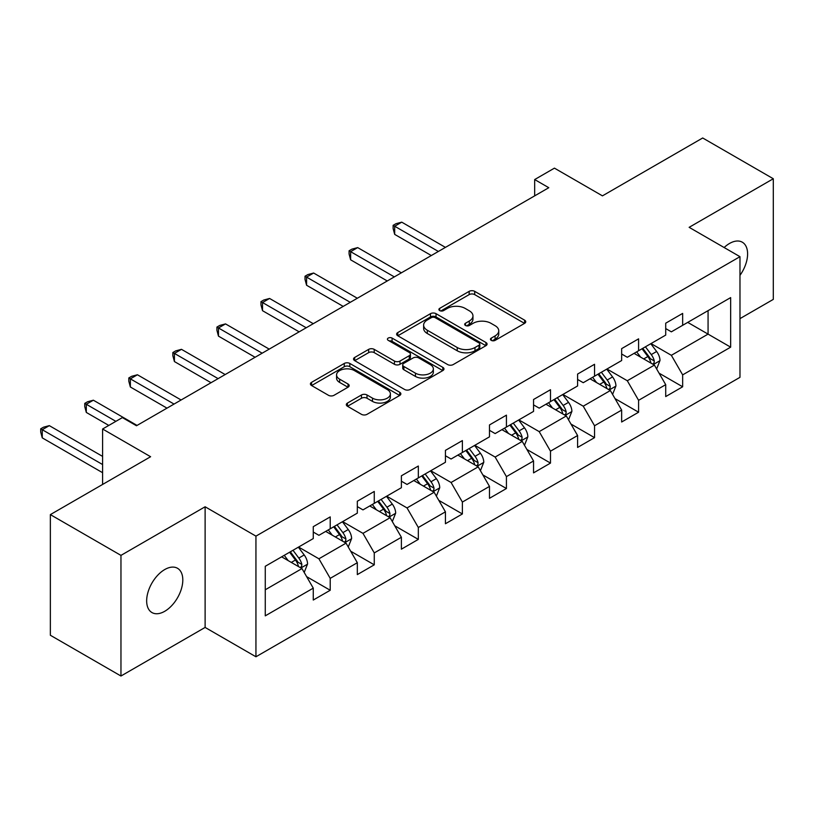 <?xml version="1.0" encoding="UTF-8"?>
<svg xmlns="http://www.w3.org/2000/svg" width="814" height="814" viewBox="0 0 814 814"><rect width="100%" height="100%" fill="white"/><g stroke="black" fill="none" stroke-linecap="round" stroke-linejoin="round"><path stroke-width="1.22" d="M491.259 340.364A2.747 1.587 0 0 0 495.146 340.364L524.592 323.362A3.917 2.259 0 0 0 525.742 321.754A3.917 2.259 0 0 0 524.592 320.156L474.704 291.351A3.917 2.259 0 0 0 469.159 291.351L439.702 308.353A2.747 1.587 0 0 0 438.899 309.473A2.747 1.587 0 0 0 439.702 310.592A2.747 1.587 0 0 0 443.589 310.592L447.395 308.394A12.546 7.245 0 0 1 465.14 308.394L469.291 310.795A12.546 7.245 0 0 1 472.965 315.913A12.546 7.245 0 0 1 469.291 321.042L465.486 323.239A2.747 1.587 0 0 0 464.682 324.359A2.747 1.587 0 0 0 465.486 325.478A2.747 1.587 0 0 0 469.363 325.478L473.178 323.28A12.546 7.245 0 0 1 490.913 323.28L495.075 325.681A12.546 7.245 0 0 1 498.748 330.799A12.546 7.245 0 0 1 495.075 335.917L491.259 338.125A2.747 1.587 0 0 0 490.455 339.245A2.747 1.587 0 0 0 491.259 340.364L491.259 338.125M164.733 611.294A25.56 14.754 120 0 0 181.43 588.766A25.56 14.754 120 0 0 177.513 568.284A25.56 14.754 120 0 0 164.733 569.556A25.56 14.754 120 0 0 148.036 592.073A25.56 14.754 120 0 0 151.953 612.555A25.56 14.754 120 0 0 164.733 611.294M739.977 275.336A25.56 14.754 120 0 0 742.307 242.206A25.56 14.754 120 0 0 729.527 243.467A25.56 14.754 120 0 0 724.134 247.527M347.466 403.052A3.917 2.259 0 0 0 346.316 404.66A3.917 2.259 0 0 0 347.466 406.257L361.467 414.336A3.917 2.259 0 0 0 367.012 414.336L399.715 395.451A3.917 2.259 0 0 0 400.864 393.854A3.917 2.259 0 0 0 399.715 392.256L349.827 363.451A3.917 2.259 0 0 0 344.281 363.451L311.569 382.336A3.917 2.259 0 0 0 310.419 383.933A3.917 2.259 0 0 0 311.569 385.531L328.48 395.299A3.917 2.259 0 0 0 334.025 395.299L348.026 387.21A3.917 2.259 0 0 0 349.175 385.612A3.917 2.259 0 0 0 348.026 384.015L339.642 379.171A10.49 6.054 0 0 1 336.569 374.888A10.49 6.054 0 0 1 343.04 369.302A10.49 6.054 0 0 1 354.466 370.614L387.311 389.57A10.49 6.054 0 0 1 390.384 393.854A10.49 6.054 0 0 1 383.913 399.45A10.49 6.054 0 0 1 372.486 398.138L367.012 394.973A3.917 2.259 0 0 0 361.467 394.973L347.466 403.052L347.466 406.257M739.977 318.63L773.3 299.389L773.3 178.744L702.696 137.983L602.452 195.859L554.436 168.142L534.676 179.558L548.789 187.708L136.487 425.753L122.375 417.592L102.605 429.009L102.605 484.442M120.96 555.372L120.96 676.017L205.118 627.431L205.118 506.776L120.96 555.372L50.356 514.611L150.61 456.725L102.605 429.009M205.118 506.776L255.942 536.131L739.977 256.675L739.977 377.33L255.942 656.776L255.942 536.131M773.3 178.744L689.143 227.33L739.977 256.675M447.669 364.57A3.917 2.259 0 0 0 453.215 364.57L485.927 345.685A3.917 2.259 0 0 0 487.077 344.088A3.917 2.259 0 0 0 485.927 342.48L436.029 313.675A3.917 2.259 0 0 0 430.484 313.675L397.781 332.56A3.917 2.259 0 0 0 396.632 334.157A3.917 2.259 0 0 0 397.781 335.765L447.669 364.57M389.316 340.954A2.747 1.587 0 0 1 392.094 341.341L392.094 338.085L442.826 367.368A3.917 2.259 0 0 1 443.976 368.966A3.917 2.259 0 0 1 442.826 370.574L410.114 389.458A3.917 2.259 0 0 1 404.568 389.458L354.68 360.643L354.68 357.448A3.917 2.259 0 0 0 353.53 359.045A3.917 2.259 0 0 0 354.68 360.643M354.68 357.448L368.671 349.369A3.917 2.259 0 0 1 374.216 349.369L394.454 361.05A3.917 2.259 0 0 0 400 361.05L409.279 355.687A3.917 2.259 0 0 0 410.429 354.09A3.917 2.259 0 0 0 409.279 352.482L388.217 340.323A2.747 1.587 0 0 1 387.413 339.204A2.747 1.587 0 0 1 389.102 337.739A2.747 1.587 0 0 1 392.094 338.085M120.96 676.017L50.356 635.256L50.356 514.611M306.634 576.648L330.219 590.262L330.219 578.357L357.326 562.708L357.326 574.603L374.267 564.824L374.267 552.92L401.383 537.271L401.383 549.175L418.325 539.387L418.325 527.492L445.431 511.833L445.431 523.738L462.383 513.96L462.383 502.055L489.489 486.406L489.489 498.3L506.43 488.522L506.43 476.617L533.546 460.968L533.546 472.873L550.488 463.085L550.488 451.18L577.594 435.531L577.594 447.435L594.546 437.657L594.546 425.753L621.652 410.093L621.652 421.998L638.593 412.22L638.593 400.315L665.71 384.666L665.71 396.571L682.651 386.782L682.651 374.878L730.657 347.161L730.657 297.598L708.068 310.643L708.068 334.116L730.657 347.161M330.219 590.262L313.268 600.04L313.268 588.135L265.262 615.852L265.262 566.29L313.268 538.573L313.268 526.668L330.219 516.89L330.219 528.795L357.326 513.135L357.326 501.241L374.267 491.453L374.267 503.357L401.383 487.708L401.383 475.803L418.325 466.025L418.325 477.92L445.431 462.271L445.431 450.366L462.383 440.588L462.383 452.492L489.489 436.833L489.489 424.939L506.43 415.15L506.43 427.055L533.546 411.406L533.546 399.501L550.488 389.713L550.488 401.617L577.594 385.968L577.594 374.064L594.546 364.285L594.546 376.18L621.652 360.531L621.652 348.626L638.593 338.848L638.593 350.753L665.71 335.093L665.71 323.199L682.651 313.41L682.651 325.315L730.657 297.598M325.702 531.4L346.031 543.141L318.915 558.791L298.585 547.049M313.268 532.051L318.915 535.317L330.219 528.795M318.915 558.791L330.219 578.357M346.031 543.141L357.326 562.708M369.749 505.962L390.089 517.704L362.973 533.353L342.643 521.621M357.326 506.613L362.973 509.879L374.267 503.357M362.973 533.353L374.267 552.92M390.089 517.704L401.383 537.271M413.807 480.535L434.137 492.267L407.031 507.926L386.691 496.184M401.383 481.186L407.031 484.442L418.325 477.92M407.031 507.926L418.325 527.492M434.137 492.267L445.431 511.833M457.855 455.097L478.194 466.839L451.078 482.488L430.748 470.746M445.431 455.748L451.078 459.015L462.383 452.492M451.078 482.488L462.383 502.055M478.194 466.839L489.489 486.406M501.912 429.66L522.242 441.402L495.136 457.051L474.806 445.319M489.489 430.311L495.136 433.577L506.43 427.055M495.136 457.051L506.43 476.617M522.242 441.402L533.546 460.968M545.97 404.232L566.3 415.964L539.194 431.624L518.854 419.882M533.546 404.884L539.194 408.14L550.488 401.617M539.194 431.624L550.488 451.18M566.3 415.964L577.594 435.531M590.018 378.795L610.358 390.537L583.241 406.186L562.912 394.444M577.594 379.446L583.241 382.702L594.546 376.18M583.241 406.186L594.546 425.753M610.358 390.537L621.652 410.093M634.075 353.357L654.405 365.099L627.299 380.749L606.969 369.007M621.652 354.009L627.299 357.275L638.593 350.753M627.299 380.749L638.593 400.315M654.405 365.099L665.71 384.666M687.728 322.385L708.068 334.116L671.357 355.311L651.017 343.579M665.71 328.581L671.357 331.837L682.651 325.315M671.357 355.311L682.651 374.878M205.118 627.431L255.942 656.776M534.676 179.558L534.676 195.859M265.262 589.774L301.974 568.579L281.644 556.837M301.974 568.579L313.268 588.135M659.065 373.168L682.651 386.782M615.018 398.606L638.593 412.22M570.96 424.043L594.546 437.657M526.902 449.47L550.488 463.085M482.855 474.908L506.43 488.522M438.797 500.345L462.383 513.96M394.739 525.773L418.325 539.387M350.692 551.21L374.267 564.824M492.358 340.751L495.075 339.184A12.546 7.245 0 0 0 498.748 334.066L498.748 330.799M472.965 315.913L472.965 319.18A12.546 7.245 0 0 1 469.291 324.298L466.585 325.865M524.542 323.392L474.704 294.617A3.917 2.259 0 0 0 469.159 294.617L440.801 310.979M485.877 345.716L436.029 316.941A3.917 2.259 0 0 0 430.484 316.941L397.832 335.795M478.998 345.207A2.747 1.587 0 0 0 479.802 344.088A2.747 1.587 0 0 0 478.998 342.959L435.205 317.674A2.747 1.587 0 0 0 431.318 317.674L427.299 319.994A12.546 7.245 0 0 0 423.626 325.122A12.546 7.245 0 0 0 427.299 330.24L457.234 347.527A12.546 7.245 0 0 0 474.979 347.527L478.998 345.207L478.998 348.463A2.747 1.587 0 0 0 479.802 347.344L479.802 344.088M423.626 325.122L423.626 328.378A12.546 7.245 0 0 0 427.299 333.506L427.299 330.24M478.998 348.463L474.979 350.783A12.546 7.245 0 0 1 457.234 350.783L427.299 333.506M354.731 360.673L368.671 352.625L368.671 349.369M410.429 354.09L410.429 357.346A3.917 2.259 0 0 1 409.279 358.943L400 364.306A3.917 2.259 0 0 1 394.454 364.306L374.216 352.625A3.917 2.259 0 0 0 368.671 352.625M392.094 341.341L442.775 370.604M415.445 373.168A10.49 6.054 0 0 0 426.882 374.481A10.49 6.054 0 0 0 433.353 368.884A10.49 6.054 0 0 0 430.28 364.611L418.711 357.926A3.917 2.259 0 0 0 413.166 357.926L403.876 363.288A3.917 2.259 0 0 0 402.727 364.886A3.917 2.259 0 0 0 403.876 366.493L415.445 373.168L415.445 376.434A10.49 6.054 0 0 0 426.882 377.747A10.49 6.054 0 0 0 433.353 372.151L433.353 368.884M402.727 364.886L402.727 368.152A3.917 2.259 0 0 0 403.876 369.749L403.876 366.493M415.445 376.434L403.876 369.749M390.384 393.854L390.384 397.12A10.49 6.054 0 0 1 383.913 402.706A10.49 6.054 0 0 1 372.486 401.394L367.012 398.239A3.917 2.259 0 0 0 361.467 398.239L347.517 406.288M336.569 374.888L336.569 378.154A10.49 6.054 0 0 0 339.642 382.427L339.642 379.171M347.975 387.24L339.642 382.427M399.664 395.482L349.827 366.707A3.917 2.259 0 0 0 344.281 366.707L311.62 385.561M656.644 368.966L660.001 360.5A10.582 6.115 -120 0 0 656.623 351.485L650.793 343.712M640.638 357.143L636.67 351.862M445.431 247.385L401.75 222.161L394.688 226.241L394.688 234.391L431.318 255.535M652.767 364.153L654.059 362.8L654.283 360.948A10.582 6.115 -120 0 0 651.261 354.589L645.431 346.805M642.775 348.331L649.246 356.97A5.393 3.114 60 0 1 650.223 358.608L654.283 360.948M642.043 348.758L647.873 356.542A10.582 6.115 60 0 1 650.895 362.912M394.688 234.391L393.131 228.602L393.131 225.336L438.37 251.455M393.131 225.336L395.96 223.708L401.75 222.161M612.586 394.393L615.944 385.938A10.582 6.115 -120 0 0 612.566 376.923L606.735 369.139M596.581 382.58L592.623 377.289M401.383 272.812L357.692 247.598L350.631 251.668L350.631 259.819L387.261 280.972M608.719 389.591L610.001 388.237L610.235 386.385A10.582 6.115 -120 0 0 607.203 380.016L601.373 372.242M598.728 373.768L605.189 382.407A5.393 3.114 60 0 1 606.165 384.035L610.235 386.385M597.985 374.196L603.815 381.98A10.582 6.115 60 0 1 606.847 388.339M350.631 259.819L349.084 254.039L349.084 250.773L394.322 276.892M349.084 250.773L351.902 249.145L357.692 247.598M568.528 419.831L571.896 411.365A10.582 6.115 -120 0 0 568.518 402.36L562.688 394.576M552.523 408.018L548.565 402.727M357.326 298.25L313.634 273.026L306.583 277.106L306.583 285.256L343.203 306.4M564.662 415.018L565.944 413.665L566.178 411.823A10.582 6.115 -120 0 0 563.146 405.453L557.315 397.67M554.67 399.206L561.131 407.834A5.393 3.114 60 0 1 562.118 409.473L566.178 411.823M553.927 399.633L559.757 407.407A10.582 6.115 60 0 1 562.789 413.777M306.583 285.256L305.026 279.467L305.026 276.211L350.264 302.33M305.026 276.211L307.845 274.583L313.634 273.026M524.481 445.268L527.838 436.803A10.582 6.115 -120 0 0 524.46 427.788L518.63 420.014M508.475 433.445L504.507 428.164M313.268 323.687L269.587 298.463L262.525 302.543L262.525 310.694L299.155 331.837M520.614 440.455L521.896 439.102L522.12 437.25A10.582 6.115 -120 0 0 519.098 430.891L513.268 423.107M510.612 424.643L517.083 433.272A5.393 3.114 60 0 1 518.06 434.91L522.12 437.25M509.879 425.061L515.71 432.844A10.582 6.115 60 0 1 518.732 439.214M262.525 310.694L260.968 304.904L260.968 301.638L306.206 327.757M260.968 301.638L263.797 300.01L269.587 298.463M480.423 470.706L483.781 462.24A10.582 6.115 -120 0 0 480.402 453.225L474.572 445.441M464.418 458.882L460.459 453.602M269.22 349.125L225.529 323.901L218.467 327.971L218.467 336.131L255.097 357.275M476.556 465.893L477.838 464.54L478.072 462.688A10.582 6.115 -120 0 0 475.04 456.328L469.21 448.545M466.564 450.071L473.026 458.709A5.393 3.114 60 0 1 474.002 460.348L478.072 462.688M465.822 450.498L471.652 458.282A10.582 6.115 60 0 1 474.684 464.641M218.467 336.131L216.921 330.342L216.921 327.075L262.159 353.195M216.921 327.075L219.739 325.447L225.529 323.901M436.365 496.133L439.733 487.678A10.582 6.115 -120 0 0 436.355 478.663L430.525 470.879M420.36 484.32L416.402 479.029M225.163 374.552L181.471 349.328L174.42 353.408L174.42 361.558L211.04 382.702M432.499 491.32L433.781 489.967L434.015 488.125A10.582 6.115 -120 0 0 430.982 481.756L425.162 473.982M422.507 475.508L428.968 484.137A5.393 3.114 60 0 1 429.955 485.775L434.015 488.125M421.764 475.936L427.594 483.719A10.582 6.115 60 0 1 430.626 490.079M174.42 361.558L172.863 355.769L172.863 352.513L218.101 378.632M172.863 352.513L175.692 350.885L181.471 349.328M392.317 521.571L395.675 513.105A10.582 6.115 -120 0 0 392.297 504.1L386.467 496.316M376.312 509.747L372.344 504.466M181.105 399.989L137.424 374.766L130.362 378.846L130.362 386.996L166.992 408.14M388.451 516.758L389.733 515.404L389.957 513.563A10.582 6.115 -120 0 0 386.935 507.193L381.105 499.409M378.449 500.946L384.92 509.574A5.393 3.114 60 0 1 385.897 511.212L389.957 513.563M377.716 501.373L383.547 509.147A10.582 6.115 60 0 1 386.569 515.516M130.362 386.996L128.805 381.206L128.805 377.95L174.043 404.07M128.805 377.95L131.634 376.312L137.424 374.766M348.26 547.008L351.617 538.542A10.582 6.115 -120 0 0 348.239 529.527L342.419 521.754M332.254 535.185L328.296 529.904M137.057 425.427L93.366 400.203L86.304 404.273L86.304 412.433L108.811 425.427M344.393 542.195L345.675 540.842L345.909 538.99A10.582 6.115 -120 0 0 342.877 532.631L337.047 524.847M334.401 526.373L340.863 535.012A5.393 3.114 60 0 1 341.839 536.65L345.909 538.99M333.659 526.8L339.489 534.584A10.582 6.115 60 0 1 342.521 540.954M86.304 412.433L84.758 406.644L84.758 403.378L115.873 421.347M84.758 403.378L87.576 401.75L93.366 400.203M304.202 572.435L307.57 563.98A10.582 6.115 -120 0 0 304.192 554.965L298.362 547.181M288.197 560.622L284.239 555.331M102.605 456.4L49.318 425.641L42.257 429.711L42.257 437.861L102.605 472.71M300.335 567.633L301.618 566.269L301.852 564.428A10.582 6.115 -120 0 0 298.819 558.058L292.999 550.284M290.344 551.811L296.805 560.439A5.393 3.114 60 0 1 297.792 562.077L301.852 564.428M289.601 552.238L295.431 560.022A10.582 6.115 60 0 1 298.463 566.381M42.257 437.861L40.7 432.081L40.7 428.815L102.605 464.55M40.7 428.815L43.529 427.187L49.318 425.641M495.075 339.184L495.075 335.917M465.486 325.478L465.486 323.239M469.291 324.298L469.291 321.042M439.702 310.592L439.702 308.353M469.159 294.617L469.159 291.351M474.704 294.617L474.704 291.351M524.592 323.362L524.592 320.156M397.781 335.765L397.781 332.56M430.484 316.941L430.484 313.675M436.029 316.941L436.029 313.675M485.927 345.685L485.927 342.48M457.234 350.783L457.234 347.527M474.979 350.783L474.979 347.527M374.216 352.625L374.216 349.369M394.454 364.306L394.454 361.05M400 364.306L400 361.05M409.279 358.943L409.279 355.687M442.826 370.574L442.826 367.368M361.467 398.239L361.467 394.973M367.012 398.239L367.012 394.973M372.486 401.394L372.486 398.138M348.026 387.21L348.026 384.015M311.569 385.531L311.569 382.336M344.281 366.707L344.281 363.451M349.827 366.707L349.827 363.451M399.715 395.451L399.715 392.256M653.367 364.499L659.93 360.704M651.261 354.589L656.623 351.485M643.732 358.933L647.873 356.542M609.31 389.926L615.872 386.141M607.203 380.016L612.566 376.923M599.674 384.371L603.815 381.98M565.252 415.364L571.825 411.569M563.146 405.453L568.518 402.36M555.616 409.798L559.757 407.407M521.204 440.801L527.767 437.006M519.098 430.891L524.46 427.788M511.568 435.236L515.71 432.844M477.146 466.229L483.709 462.444M475.04 456.328L480.402 453.225M467.511 460.673L471.652 458.282M433.099 491.666L439.662 487.881M430.982 481.756L436.355 478.663M423.453 486.1L427.594 483.719M389.041 517.104L395.604 513.308M386.935 507.193L392.297 504.1M379.405 511.538L383.547 509.147M344.983 542.541L351.546 538.746M342.877 532.631L348.239 529.527M335.348 536.975L339.489 534.584M300.936 567.969L307.499 564.183M298.819 558.058L304.192 554.965M291.3 562.413L295.431 560.022"/></g></svg>
